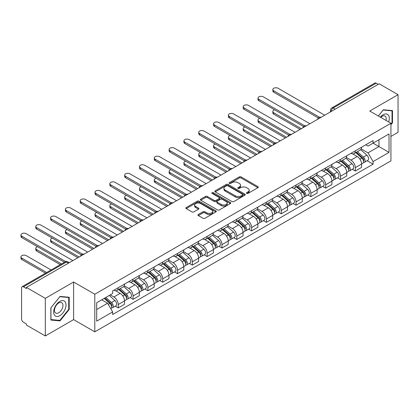 <?xml version="1.0" encoding="UTF-8"?>
<svg xmlns="http://www.w3.org/2000/svg" width="419" height="419" viewBox="0 0 419 419"><rect width="100%" height="100%" fill="white"/><g stroke="black" fill="none" stroke-linecap="round" stroke-linejoin="round"><path stroke-width="0.63" d="M246.686 193.405A0.922 0.534 0 0 0 247.99 193.405L257.894 187.686A1.32 0.759 0 0 0 258.282 187.152A1.32 0.759 0 0 0 257.894 186.612L241.119 176.923A1.32 0.759 0 0 0 239.254 176.923L229.345 182.642A0.922 0.534 0 0 0 229.078 183.019A0.922 0.534 0 0 0 229.345 183.396A0.922 0.534 0 0 0 230.654 183.396L231.932 182.658A4.221 2.435 0 0 1 237.903 182.658L239.301 183.464A4.221 2.435 0 0 1 240.532 185.188A4.221 2.435 0 0 1 239.301 186.905L238.018 187.649A0.922 0.534 0 0 0 237.746 188.026A0.922 0.534 0 0 0 238.018 188.403A0.922 0.534 0 0 0 239.322 188.403L240.606 187.66A4.221 2.435 0 0 1 246.571 187.66L247.969 188.466A4.221 2.435 0 0 1 249.205 190.189A4.221 2.435 0 0 1 247.969 191.912L246.686 192.651A0.922 0.534 0 0 0 246.419 193.028A0.922 0.534 0 0 0 246.686 193.405L246.686 192.651M198.328 214.491A1.32 0.759 0 0 0 197.941 215.031A1.32 0.759 0 0 0 198.328 215.57L203.037 218.283A1.32 0.759 0 0 0 204.901 218.283L215.9 211.935A1.32 0.759 0 0 0 216.288 211.396A1.32 0.759 0 0 0 215.9 210.857L199.119 201.172A1.32 0.759 0 0 0 197.255 201.172L186.256 207.52A1.32 0.759 0 0 0 185.868 208.06A1.32 0.759 0 0 0 186.256 208.599L191.939 211.883A1.32 0.759 0 0 0 193.803 211.883L198.512 209.165A1.32 0.759 0 0 0 198.899 208.625A1.32 0.759 0 0 0 198.512 208.086L195.694 206.457A3.525 2.037 0 0 1 194.662 205.017A3.525 2.037 0 0 1 196.836 203.136A3.525 2.037 0 0 1 200.68 203.576L211.726 209.956A3.525 2.037 0 0 1 212.763 211.396A3.525 2.037 0 0 1 210.584 213.276A3.525 2.037 0 0 1 206.74 212.836L204.901 211.773A1.32 0.759 0 0 0 203.037 211.773L198.328 214.491L198.328 215.57M94.794 294.227L73.618 282.003L45.315 298.344L26.413 287.429L379.148 83.779L398.05 94.689L369.747 111.03L390.927 123.259L94.794 294.227L94.794 331.843L390.927 160.875L390.927 123.259M232.026 201.549A1.32 0.759 0 0 0 233.891 201.549L244.89 195.196A1.32 0.759 0 0 0 245.277 194.657A1.32 0.759 0 0 0 244.89 194.117L228.114 184.433A1.32 0.759 0 0 0 226.25 184.433L215.246 190.781A1.32 0.759 0 0 0 214.863 191.321A1.32 0.759 0 0 0 215.246 191.86L232.026 201.549M212.402 193.604A0.922 0.534 0 0 1 213.334 193.735L213.334 192.64L230.398 202.487A1.32 0.759 0 0 1 230.78 203.026A1.32 0.759 0 0 1 230.398 203.566L219.394 209.919A1.32 0.759 0 0 1 217.529 209.919L200.748 200.23L200.748 199.151A1.32 0.759 0 0 0 200.366 199.69A1.32 0.759 0 0 0 200.748 200.23M200.748 199.151L205.457 196.432A1.32 0.759 0 0 1 207.321 196.432L214.13 200.361A1.32 0.759 0 0 0 215.995 200.361L219.116 198.559A1.32 0.759 0 0 0 219.504 198.019A1.32 0.759 0 0 0 219.116 197.485L212.03 193.395A0.922 0.534 0 0 1 211.763 193.018A0.922 0.534 0 0 1 212.328 192.525A0.922 0.534 0 0 1 213.334 192.64M45.315 298.344L45.315 335.959L26.413 325.044L26.413 323.95L23.469 322.248A2.687 1.55 -120 0 1 21.568 318.959L21.568 287.921A2.687 1.55 -120 0 1 22.128 286.696L65.149 261.854A2.687 1.55 60 0 1 66.495 261.985L23.469 286.826A2.687 1.55 -120 0 0 22.128 286.696M390.927 136.421L398.05 132.304L398.05 94.689M45.315 335.959L73.618 319.618L94.794 331.843M26.413 287.429L26.413 288.529L23.469 286.826M335.179 109.165L333.184 108.013A2.687 1.55 60 0 0 331.838 107.882L374.864 83.041A2.687 1.55 60 0 1 376.204 83.177L333.184 108.013A2.687 1.55 120 0 0 331.282 111.307L331.282 111.417M378.2 84.329L376.204 83.177M355.312 150.84A6.18 3.567 60 0 1 354.034 153.616L360.298 149.997A6.18 3.567 -120 0 0 361.581 147.221M346.413 157.492L350.944 160.105A6.18 3.567 60 0 1 355.312 167.673L361.581 164.054A6.18 3.567 -120 0 0 357.213 156.486L352.725 153.899M361.581 164.054L361.581 167.401L355.312 171.02L352.306 169.281M354.034 153.616A6.18 3.567 60 0 1 350.991 153.333M355.312 167.673L355.312 171.02M340.495 159.393A6.18 3.567 60 0 1 339.217 162.169L345.486 158.55A6.18 3.567 -120 0 0 346.764 155.774M337.489 177.839L340.495 179.573L346.764 175.954L346.764 172.607A6.18 3.567 -120 0 0 342.396 165.044L337.908 162.452M339.217 162.169A6.18 3.567 60 0 1 336.174 161.891M331.597 166.05L336.127 168.663A6.18 3.567 60 0 1 340.495 176.226L340.495 179.573M325.678 167.946A6.18 3.567 60 0 1 324.4 170.722L330.67 167.102A6.18 3.567 -120 0 0 331.948 164.327M322.672 186.392L325.678 188.126L331.948 184.507L331.948 181.165A6.18 3.567 -120 0 0 327.579 173.597L323.091 171.004M324.4 170.722A6.18 3.567 60 0 1 321.357 170.444M316.785 174.603L321.31 177.216A6.18 3.567 60 0 1 325.678 184.784L325.678 188.126M310.861 176.504A6.18 3.567 60 0 1 309.583 179.274L315.853 175.655A6.18 3.567 -120 0 0 317.131 172.885M307.86 194.945L310.861 196.679L317.131 193.059L317.131 189.718A6.18 3.567 -120 0 0 312.763 182.15L308.274 179.557M309.583 179.274A6.18 3.567 60 0 1 306.54 178.997M301.968 183.155L306.493 185.769A6.18 3.567 60 0 1 310.861 193.337L310.861 196.679M296.044 185.057A6.18 3.567 60 0 1 294.767 187.827L301.036 184.208A6.18 3.567 -120 0 0 302.314 181.437M293.043 203.498L296.044 205.237L302.314 201.618L302.314 198.271A6.18 3.567 -120 0 0 297.946 190.703L293.462 188.115M294.767 187.827A6.18 3.567 60 0 1 291.724 187.55M287.151 191.708L291.676 194.322A6.18 3.567 60 0 1 296.044 201.89L296.044 205.237M281.233 193.609A6.18 3.567 60 0 1 279.95 196.385L286.219 192.766A6.18 3.567 -120 0 0 287.497 189.99M278.226 212.056L281.233 213.79L287.497 210.17L287.497 206.824A6.18 3.567 -120 0 0 283.129 199.255L278.645 196.668M279.95 196.385A6.18 3.567 60 0 1 276.912 196.102M272.334 200.261L276.865 202.875A6.18 3.567 60 0 1 281.233 210.443L281.233 213.79M266.416 202.162A6.18 3.567 60 0 1 265.133 204.938L271.402 201.319A6.18 3.567 -120 0 0 272.685 198.543M263.41 220.609L266.416 222.342L272.685 218.723L272.685 215.376A6.18 3.567 -120 0 0 268.312 207.814L263.829 205.221M265.133 204.938A6.18 3.567 60 0 1 262.095 204.661M257.517 208.819L262.048 211.433A6.18 3.567 60 0 1 266.416 218.996L266.416 222.342M251.599 210.72A6.18 3.567 60 0 1 250.321 213.491L256.585 209.872A6.18 3.567 -120 0 0 257.868 207.101M248.593 229.162L251.599 230.895L257.868 227.276L257.868 223.935A6.18 3.567 -120 0 0 253.5 216.366L249.012 213.774M250.321 213.491A6.18 3.567 60 0 1 247.278 213.213M242.701 217.372L247.231 219.985A6.18 3.567 60 0 1 251.599 227.554L251.599 230.895M236.782 219.273A6.18 3.567 60 0 1 235.504 222.044L241.773 218.425A6.18 3.567 -120 0 0 243.051 215.654M233.776 237.714L236.782 239.453L243.051 235.834L243.051 232.487A6.18 3.567 -120 0 0 238.683 224.919L234.195 222.332M235.504 222.044A6.18 3.567 60 0 1 232.461 221.766M227.889 225.925L232.414 228.538A6.18 3.567 60 0 1 236.782 236.107L236.782 239.453M221.965 227.826A6.18 3.567 60 0 1 220.687 230.602L226.957 226.983A6.18 3.567 -120 0 0 228.235 224.207M218.959 246.267L221.965 248.006L228.235 244.387L228.235 241.04A6.18 3.567 -120 0 0 223.866 233.472L219.378 230.885M220.687 230.602A6.18 3.567 60 0 1 217.644 230.319M213.072 234.478L217.597 237.091A6.18 3.567 60 0 1 221.965 244.659L221.965 248.006M207.148 236.379A6.18 3.567 60 0 1 205.87 239.155L212.14 235.536A6.18 3.567 -120 0 0 213.418 232.76M204.147 254.825L207.148 256.559L213.418 252.94L213.418 249.593A6.18 3.567 -120 0 0 209.05 242.03L204.561 239.438M205.87 239.155A6.18 3.567 60 0 1 202.827 238.877M198.255 243.03L202.78 245.649A6.18 3.567 60 0 1 207.148 253.212L207.148 256.559M192.337 244.932A6.18 3.567 60 0 1 191.054 247.708L197.323 244.088A6.18 3.567 -120 0 0 198.601 241.313M189.33 263.378L192.337 265.112L198.601 261.493L198.601 258.151A6.18 3.567 -120 0 0 194.233 250.583L189.749 247.99M191.054 247.708A6.18 3.567 60 0 1 188.016 247.43M183.438 251.589L187.963 254.202A6.18 3.567 60 0 1 192.337 261.77L192.337 265.112M177.52 253.49A6.18 3.567 60 0 1 176.237 256.26L182.506 252.641A6.18 3.567 -120 0 0 183.789 249.871M174.514 271.931L177.52 273.665L183.789 270.046L183.789 266.704A6.18 3.567 -120 0 0 179.416 259.136L174.933 256.543M176.237 256.26A6.18 3.567 60 0 1 173.199 255.983M168.621 260.141L173.152 262.755A6.18 3.567 60 0 1 177.52 270.323L177.52 273.665M162.703 262.043A6.18 3.567 60 0 1 161.425 264.813L167.689 261.194A6.18 3.567 -120 0 0 168.972 258.423M159.697 280.484L162.703 282.223L168.972 278.604L168.972 275.257A6.18 3.567 -120 0 0 164.604 267.689L160.116 265.101M161.425 264.813A6.18 3.567 60 0 1 158.382 264.536M153.804 268.694L158.335 271.308A6.18 3.567 60 0 1 162.703 278.876L162.703 282.223M147.886 270.595A6.18 3.567 60 0 1 146.608 273.371L152.877 269.752A6.18 3.567 -120 0 0 154.155 266.976M144.88 289.042L147.886 290.776L154.155 287.156L154.155 283.81A6.18 3.567 -120 0 0 149.787 276.241L145.299 273.654M146.608 273.371A6.18 3.567 60 0 1 143.565 273.088M138.993 277.247L143.518 279.861A6.18 3.567 60 0 1 147.886 287.429L147.886 290.776M133.069 279.148A6.18 3.567 60 0 1 131.791 281.924L138.061 278.305A6.18 3.567 -120 0 0 139.338 275.529M130.063 297.595L133.069 299.328L139.338 295.709L139.338 292.362A6.18 3.567 -120 0 0 134.97 284.8L130.482 282.207M131.791 281.924A6.18 3.567 60 0 1 128.748 281.647M124.176 285.805L128.701 288.419A6.18 3.567 60 0 1 133.069 295.982L133.069 299.328M118.252 287.706A6.18 3.567 60 0 1 116.974 290.477L123.244 286.858A6.18 3.567 -120 0 0 124.522 284.087M115.251 306.148L118.252 307.881L124.522 304.262L124.522 300.921A6.18 3.567 -120 0 0 120.153 293.352L115.665 290.76M116.974 290.477A6.18 3.567 60 0 1 113.931 290.199M110.276 294.887L113.884 296.971A6.18 3.567 60 0 1 118.252 304.54L118.252 307.881M365.808 144.78L368.039 146.069L389.026 133.949L378.959 139.763L378.959 146.561L368.039 152.867L361.23 148.939M96.695 309.526L107.615 303.22L112.648 311.94L96.695 321.153L96.695 302.728L112.648 293.515L112.648 290.938L373.072 140.585L373.072 143.162L389.026 152.375L373.072 161.587L368.039 152.867M389.026 133.949L389.026 152.375M112.648 311.94L112.648 314.517L373.072 164.164L373.072 161.587M390.927 124.768L392.493 122.814L392.493 110.595L383.327 109.778L378.336 115.99M73.618 282.003L73.618 319.618M50.872 320.053L60.032 320.87L69.198 309.468L69.198 297.249L60.032 296.432L50.872 307.829L50.872 320.053M107.615 303.22L101.728 299.821M367.123 160.728L373.072 164.164M392.022 122.542L392.493 122.814M59.069 320.31L60.032 320.87M68.726 309.196L69.198 309.468M247.058 193.536L247.969 193.007A4.221 2.435 0 0 0 249.205 191.289L249.205 190.189M240.532 185.188L240.532 186.282A4.221 2.435 0 0 1 239.301 188.005L238.385 188.529M257.879 187.696L241.119 178.017A1.32 0.759 0 0 0 239.254 178.017L229.717 183.527M244.89 194.117L244.89 195.196L228.114 185.528A1.32 0.759 0 0 0 226.25 185.528L215.266 191.871M242.559 195.034A0.922 0.534 0 0 0 242.831 194.657A0.922 0.534 0 0 0 242.559 194.28L227.831 185.779A0.922 0.534 0 0 0 226.527 185.779L225.176 186.56A4.221 2.435 0 0 0 223.94 188.278A4.221 2.435 0 0 0 225.176 190.001L235.242 195.814A4.221 2.435 0 0 0 241.208 195.814L242.559 195.034L242.559 196.129A0.922 0.534 0 0 0 242.831 195.757L242.831 194.657M223.94 188.278L223.94 189.378A4.221 2.435 0 0 0 225.176 191.101L225.176 190.001M242.559 196.129L241.208 196.909A4.221 2.435 0 0 1 235.242 196.909L225.176 191.101M200.769 200.24L205.457 197.532L205.457 196.432M219.504 198.019L219.504 199.119A1.32 0.759 0 0 1 219.116 199.659L215.995 201.46A1.32 0.759 0 0 1 214.13 201.46L207.321 197.532A1.32 0.759 0 0 0 205.457 197.532M213.334 193.735L230.377 203.576M221.19 204.441A3.525 2.037 0 0 0 225.034 204.881A3.525 2.037 0 0 0 227.208 203A3.525 2.037 0 0 0 226.176 201.56L222.285 199.313A1.32 0.759 0 0 0 220.42 199.313L217.299 201.115A1.32 0.759 0 0 0 216.911 201.654A1.32 0.759 0 0 0 217.299 202.194L221.19 204.441L221.19 205.535A3.525 2.037 0 0 0 225.034 205.98A3.525 2.037 0 0 0 227.208 204.095L227.208 203M216.911 201.654L216.911 202.749A1.32 0.759 0 0 0 217.299 203.288L217.299 202.194M221.19 205.535L217.299 203.288M212.763 211.396L212.763 212.491A3.525 2.037 0 0 1 210.584 214.376A3.525 2.037 0 0 1 206.74 213.931L204.901 212.868A1.32 0.759 0 0 0 203.037 212.868L198.344 215.576M194.662 205.017L194.662 206.117A3.525 2.037 0 0 0 195.694 207.557L195.694 206.457M198.496 209.175L195.694 207.557M215.9 210.857L215.9 211.935L199.119 202.267A1.32 0.759 0 0 0 197.255 202.267L186.272 208.61M355.741 152.626L361.775 158.015A3.357 1.938 60 0 1 362.833 163.206L361.576 163.929M355.899 152.773L358.743 154.412M274.623 109.851A3.09 1.786 -0 0 0 272.821 111.47A3.09 1.786 -0 0 0 273.727 112.732L301.366 128.685M356.349 152.275L363.069 158.272A1.613 0.932 60 0 1 363.572 160.765A1.613 0.932 60 0 1 363.425 160.823M357.355 151.694L363.393 157.083A3.357 1.938 60 0 1 364.446 162.273A3.357 1.938 60 0 1 363.43 162.383M360.722 149.672L366.808 155.109A3.357 1.938 60 0 1 367.866 160.299L364.446 162.273M300.13 129.403L273.727 114.157A3.09 1.786 180 0 1 272.821 112.894L272.821 111.47M318.346 117.98L273.727 92.222A3.09 1.786 180 0 1 272.821 90.96L272.821 89.535A3.09 1.786 -0 0 0 273.727 90.797L319.571 117.262M324.73 115.199L278.096 88.273A3.09 1.786 -0 0 0 274.728 87.89A3.09 1.786 -0 0 0 272.821 89.535M340.925 161.184L346.963 166.568A3.357 1.938 60 0 1 348.016 171.759L346.764 172.487M341.082 161.325L343.926 162.965M259.806 118.404A3.09 1.786 -0 0 0 258.004 120.023A3.09 1.786 -0 0 0 258.911 121.285L286.549 137.243M341.532 160.828L348.252 166.825A1.613 0.932 60 0 1 348.755 169.318A1.613 0.932 60 0 1 348.608 169.376M342.538 160.252L348.577 165.636A3.357 1.938 60 0 1 349.629 170.826A3.357 1.938 60 0 1 348.613 170.936M345.905 158.23L351.997 163.661A3.357 1.938 60 0 1 353.049 168.857L349.629 170.826M285.313 137.956L258.911 122.709A3.09 1.786 180 0 1 258.004 121.447L258.004 120.023M326.108 169.737L332.147 175.121A3.357 1.938 60 0 1 333.199 180.317L331.948 181.039M326.27 169.878L329.109 171.518M244.995 126.957A3.09 1.786 -0 0 0 243.193 128.581A3.09 1.786 -0 0 0 244.094 129.838L271.732 145.796M326.715 169.386L333.435 175.378A1.613 0.932 60 0 1 333.943 177.871A1.613 0.932 60 0 1 333.791 177.928M327.721 168.805L333.76 174.189A3.357 1.938 60 0 1 334.812 179.384A3.357 1.938 60 0 1 333.802 179.489M331.089 166.783L337.18 172.214A3.357 1.938 60 0 1 338.233 177.41L334.812 179.384M270.496 146.509L244.094 131.267A3.09 1.786 180 0 1 243.193 130.005L243.193 128.581M388.643 121.939A8.731 5.038 120 0 0 388.486 115.235A8.731 5.038 120 0 0 380.342 117.147M386.035 120.431A5.976 3.452 120 0 0 385.674 116.686A5.976 3.452 120 0 0 385.003 116.063A5.976 3.452 120 0 0 380.703 117.357M378.352 116L383.139 110.05L392.022 110.841L392.022 122.683L390.927 124.04M391.43 110.501L392.022 110.841M65.191 301.889A8.731 5.038 120 0 0 56.759 304.147A8.731 5.038 120 0 0 54.496 315.193A8.731 5.038 120 0 0 62.934 312.93A8.731 5.038 120 0 0 65.191 301.889M62.379 303.34A5.976 3.452 120 0 0 61.708 302.717A5.976 3.452 120 0 0 56.146 305.503A5.976 3.452 120 0 0 55.062 312.443A5.976 3.452 120 0 0 55.732 313.066A5.976 3.452 120 0 0 61.294 310.28A5.976 3.452 120 0 0 62.379 303.34M59.844 320.383L50.966 319.587L50.966 307.745L59.844 296.699L68.726 297.495L68.726 309.332L59.844 320.383M68.135 297.155L68.726 297.495M303.529 126.538L258.911 100.775A3.09 1.786 180 0 1 258.004 99.518L258.004 98.088A3.09 1.786 -0 0 0 258.911 99.35L304.754 125.82M309.913 123.752L263.279 96.831A3.09 1.786 -0 0 0 259.916 96.443A3.09 1.786 -0 0 0 258.004 98.088M288.712 135.091L244.094 109.333A3.09 1.786 180 0 1 243.193 108.071L243.193 106.646A3.09 1.786 -0 0 0 244.094 107.908L289.938 134.373M295.096 132.304L248.467 105.384A3.09 1.786 -0 0 0 245.099 104.996A3.09 1.786 -0 0 0 243.193 106.646M311.291 178.29L317.33 183.679A3.357 1.938 60 0 1 318.382 188.869L317.131 189.592M311.453 178.431L314.292 180.07M230.178 135.51A3.09 1.786 -0 0 0 228.376 137.133A3.09 1.786 -0 0 0 229.282 138.396L256.915 154.349M311.898 177.939L318.618 183.931A1.613 0.932 60 0 1 319.126 186.424A1.613 0.932 60 0 1 318.979 186.481M312.904 177.357L318.943 182.747A3.357 1.938 60 0 1 319.996 187.937A3.357 1.938 60 0 1 318.985 188.047M316.272 175.336L322.363 180.772A3.357 1.938 60 0 1 323.416 185.963L319.996 187.937M255.684 155.061L229.282 139.82A3.09 1.786 180 0 1 228.376 138.558L228.376 137.133M296.474 186.843L302.513 192.232A3.357 1.938 60 0 1 303.566 197.422L302.314 198.145M296.636 186.984L299.475 188.629M215.361 144.063A3.09 1.786 -0 0 0 213.559 145.686A3.09 1.786 -0 0 0 214.465 146.949L242.103 162.902M297.087 186.492L303.801 192.489A1.613 0.932 60 0 1 304.309 194.976A1.613 0.932 60 0 1 304.163 195.039M298.092 185.91L304.126 191.3A3.357 1.938 60 0 1 305.184 196.49A3.357 1.938 60 0 1 304.168 196.6M301.455 183.889L307.546 189.325A3.357 1.938 60 0 1 308.599 194.516L305.184 196.49M240.867 163.614L214.465 148.373A3.09 1.786 180 0 1 213.559 147.111L213.559 145.686M281.657 195.395L287.696 200.785A3.357 1.938 60 0 1 288.749 205.975L287.497 206.698M281.819 195.542L284.663 197.181M200.544 152.621A3.09 1.786 -0 0 0 198.742 154.239A3.09 1.786 -0 0 0 199.648 155.501L227.287 171.455M282.27 195.044L288.984 201.041A1.613 0.932 60 0 1 289.492 203.534A1.613 0.932 60 0 1 289.346 203.592M283.275 194.463L289.309 199.853A3.357 1.938 60 0 1 290.367 205.043A3.357 1.938 60 0 1 289.351 205.153M286.638 192.447L292.729 197.878A3.357 1.938 60 0 1 293.787 203.068L290.367 205.043M226.051 172.172L199.648 156.926A3.09 1.786 180 0 1 198.742 155.664L198.742 154.239M273.895 143.644L229.282 117.886A3.09 1.786 180 0 1 228.376 116.623L228.376 115.199A3.09 1.786 -0 0 0 229.282 116.461L275.121 142.926M280.28 140.863L233.65 113.937A3.09 1.786 -0 0 0 230.282 113.549A3.09 1.786 -0 0 0 228.376 115.199M259.078 152.197L214.465 126.438A3.09 1.786 180 0 1 213.559 125.176L213.559 123.752A3.09 1.786 -0 0 0 214.465 125.014L260.304 151.479M265.463 149.415L218.833 122.489A3.09 1.786 -0 0 0 215.466 122.107A3.09 1.786 -0 0 0 213.559 123.752M244.261 160.755L199.648 134.991A3.09 1.786 180 0 1 198.742 133.734L198.742 132.304A3.09 1.786 -0 0 0 199.648 133.567L245.492 160.032M250.651 157.968L204.016 131.047A3.09 1.786 -0 0 0 200.649 130.66A3.09 1.786 -0 0 0 198.742 132.304M266.845 203.953L272.879 209.338A3.357 1.938 60 0 1 273.937 214.533L272.68 215.256M267.003 204.095L269.846 205.734M185.727 161.174A3.09 1.786 -0 0 0 183.925 162.792A3.09 1.786 -0 0 0 184.831 164.054L212.47 180.013M267.453 203.597L274.173 209.594A1.613 0.932 60 0 1 274.675 212.087A1.613 0.932 60 0 1 274.529 212.145M268.459 203.021L274.497 208.405A3.357 1.938 60 0 1 275.55 213.601A3.357 1.938 60 0 1 274.534 213.706M271.826 201L277.912 206.431A3.357 1.938 60 0 1 278.97 211.626L275.55 213.601M211.234 180.725L184.831 165.479A3.09 1.786 180 0 1 183.925 164.222L183.925 162.792M229.45 169.307L184.831 143.549A3.09 1.786 180 0 1 183.925 142.287L183.925 140.863A3.09 1.786 -0 0 0 184.831 142.12L230.675 168.59M235.834 166.521L189.199 139.6A3.09 1.786 -0 0 0 185.832 139.213A3.09 1.786 -0 0 0 183.925 140.863M252.029 212.506L258.062 217.89A3.357 1.938 60 0 1 259.12 223.086L257.868 223.809M252.186 212.648L255.03 214.287M170.91 169.726A3.09 1.786 -0 0 0 169.108 171.35A3.09 1.786 -0 0 0 170.014 172.607L197.653 188.566M252.636 212.155L259.356 218.147A1.613 0.932 60 0 1 259.859 220.64A1.613 0.932 60 0 1 259.712 220.698M253.642 211.574L259.68 216.958A3.357 1.938 60 0 1 260.733 222.154A3.357 1.938 60 0 1 259.717 222.259M257.009 209.552L263.101 214.989A3.357 1.938 60 0 1 264.153 220.179L260.733 222.154M196.417 189.278L170.014 174.037A3.09 1.786 180 0 1 169.108 172.775L169.108 171.35M214.633 177.86L170.014 152.102A3.09 1.786 180 0 1 169.108 150.84L169.108 149.415A3.09 1.786 -0 0 0 170.014 150.678L215.858 177.143M221.017 175.074L174.383 148.153A3.09 1.786 -0 0 0 171.02 147.766A3.09 1.786 -0 0 0 169.108 149.415M237.212 221.059L243.25 226.449A3.357 1.938 60 0 1 244.303 231.639L243.051 232.362M237.369 221.201L240.213 222.845M156.098 178.279A3.09 1.786 -0 0 0 154.297 179.903A3.09 1.786 -0 0 0 155.198 181.165L182.836 197.119M237.819 220.708L244.539 226.7A1.613 0.932 60 0 1 245.042 229.193A1.613 0.932 60 0 1 244.895 229.251M238.825 220.127L244.864 225.516A3.357 1.938 60 0 1 245.916 230.707A3.357 1.938 60 0 1 244.906 230.817M242.192 218.105L248.284 223.542A3.357 1.938 60 0 1 249.336 228.732L245.916 230.707M181.6 197.831L155.198 182.59A3.09 1.786 180 0 1 154.297 181.327L154.297 179.903M199.816 186.413L155.198 160.655A3.09 1.786 180 0 1 154.297 159.393L154.297 157.968A3.09 1.786 -0 0 0 155.198 159.23L201.041 185.696M206.2 183.632L159.566 156.706A3.09 1.786 -0 0 0 156.203 156.318A3.09 1.786 -0 0 0 154.297 157.968M222.395 229.612L228.434 235.001A3.357 1.938 60 0 1 229.486 240.192L228.235 240.915M222.557 229.753L225.396 231.398M141.282 186.832A3.09 1.786 -0 0 0 139.48 188.456A3.09 1.786 -0 0 0 140.386 189.718L168.019 205.671M223.002 229.261L229.722 235.258A1.613 0.932 60 0 1 230.23 237.751A1.613 0.932 60 0 1 230.083 237.809M224.008 228.68L230.047 234.069A3.357 1.938 60 0 1 231.099 239.259A3.357 1.938 60 0 1 230.089 239.369M227.376 226.658L233.467 232.095A3.357 1.938 60 0 1 234.52 237.285L231.099 239.259M166.788 206.384L140.386 191.143A3.09 1.786 180 0 1 139.48 189.88L139.48 188.456M184.999 194.966L140.386 169.208A3.09 1.786 180 0 1 139.48 167.946L139.48 166.521A3.09 1.786 -0 0 0 140.386 167.783L186.225 194.248M191.383 192.185L144.754 165.259A3.09 1.786 -0 0 0 141.386 164.877A3.09 1.786 -0 0 0 139.48 166.521M207.578 238.165L213.617 243.554A3.357 1.938 60 0 1 214.669 248.745L213.418 249.473M207.74 238.311L210.579 239.951M126.465 195.39A3.09 1.786 -0 0 0 124.663 197.009A3.09 1.786 -0 0 0 125.569 198.271L153.202 214.229M208.191 237.814L214.905 243.811A1.613 0.932 60 0 1 215.413 246.304A1.613 0.932 60 0 1 215.266 246.362M209.196 237.233L215.23 242.622A3.357 1.938 60 0 1 216.283 247.812A3.357 1.938 60 0 1 215.272 247.922M212.559 235.216L218.65 240.647A3.357 1.938 60 0 1 219.703 245.843L216.283 247.812M151.971 214.942L125.569 199.695A3.09 1.786 180 0 1 124.663 198.433L124.663 197.009M170.182 203.524L125.569 177.761A3.09 1.786 180 0 1 124.663 176.504L124.663 175.074A3.09 1.786 -0 0 0 125.569 176.336L171.408 202.806M176.567 200.738L129.937 173.817A3.09 1.786 -0 0 0 126.569 173.429A3.09 1.786 -0 0 0 124.663 175.074M192.761 246.723L198.8 252.107A3.357 1.938 60 0 1 199.853 257.303L198.601 258.025M192.923 246.864L195.767 248.504M111.648 203.943A3.09 1.786 -0 0 0 109.846 205.561A3.09 1.786 -0 0 0 110.752 206.824L138.39 222.782M193.374 246.372L200.088 252.364A1.613 0.932 60 0 1 200.596 254.857A1.613 0.932 60 0 1 200.45 254.914M194.379 245.791L200.413 251.175A3.357 1.938 60 0 1 201.471 256.37A3.357 1.938 60 0 1 200.455 256.475M197.742 243.769L203.833 249.2A3.357 1.938 60 0 1 204.886 254.396L201.471 256.37M137.154 223.495L110.752 208.248A3.09 1.786 180 0 1 109.846 206.991L109.846 205.561M155.365 212.077L110.752 186.319A3.09 1.786 180 0 1 109.846 185.057L109.846 183.632A3.09 1.786 -0 0 0 110.752 184.889L156.596 211.359M161.755 209.291L115.12 182.37A3.09 1.786 -0 0 0 111.753 181.982A3.09 1.786 -0 0 0 109.846 183.632M177.949 255.276L183.983 260.66A3.357 1.938 60 0 1 185.041 265.856L183.784 266.578M178.106 255.417L180.95 257.057M96.831 212.496A3.09 1.786 -0 0 0 95.029 214.119A3.09 1.786 -0 0 0 95.935 215.376L123.574 231.335M178.557 254.925L185.277 260.917A1.613 0.932 60 0 1 185.779 263.41A1.613 0.932 60 0 1 185.633 263.467M179.562 254.343L185.601 259.733A3.357 1.938 60 0 1 186.654 264.923A3.357 1.938 60 0 1 185.638 265.028M182.93 252.322L189.016 257.758A3.357 1.938 60 0 1 190.074 262.949L186.654 264.923M122.338 232.047L95.935 216.806A3.09 1.786 180 0 1 95.029 215.544L95.029 214.119M140.554 220.63L95.935 194.872A3.09 1.786 180 0 1 95.029 193.609L95.029 192.185A3.09 1.786 -0 0 0 95.935 193.447L141.779 219.912M146.938 217.849L100.303 190.923A3.09 1.786 -0 0 0 96.936 190.535A3.09 1.786 -0 0 0 95.029 192.185M163.132 263.829L169.166 269.218A3.357 1.938 60 0 1 170.224 274.408L168.967 275.131M163.29 263.97L166.133 265.615M82.014 221.049A3.09 1.786 -0 0 0 80.212 222.672A3.09 1.786 -0 0 0 81.118 223.935L108.757 239.888M163.74 263.478L170.46 269.475A1.613 0.932 60 0 1 170.962 271.962A1.613 0.932 60 0 1 170.816 272.025M164.746 262.896L170.784 268.286A3.357 1.938 60 0 1 171.837 273.476A3.357 1.938 60 0 1 170.821 273.586M168.113 260.875L174.204 266.311A3.357 1.938 60 0 1 175.257 271.502L171.837 273.476M107.521 240.6L81.118 225.359A3.09 1.786 180 0 1 80.212 224.097L80.212 222.672M125.737 229.183L81.118 203.424A3.09 1.786 180 0 1 80.212 202.162L80.212 200.738A3.09 1.786 -0 0 0 81.118 202L126.962 228.465M132.121 226.401L85.486 199.475A3.09 1.786 -0 0 0 82.119 199.088A3.09 1.786 -0 0 0 80.212 200.738M148.316 272.381L154.354 277.771A3.357 1.938 60 0 1 155.407 282.961L154.155 283.684M148.473 272.528L151.317 274.167M67.197 229.607A3.09 1.786 -0 0 0 65.401 231.225A3.09 1.786 -0 0 0 66.302 232.487L93.94 248.441M148.923 272.031L155.643 278.027A1.613 0.932 60 0 1 156.146 280.521A1.613 0.932 60 0 1 155.999 280.578M149.929 271.449L155.968 276.839A3.357 1.938 60 0 1 157.02 282.029A3.357 1.938 60 0 1 156.004 282.139M153.296 269.427L159.388 274.864A3.357 1.938 60 0 1 160.44 280.054L157.02 282.029M92.704 249.158L66.302 233.912A3.09 1.786 180 0 1 65.401 232.65L65.401 231.225M110.92 237.735L66.302 211.977A3.09 1.786 180 0 1 65.401 210.72L65.401 209.291A3.09 1.786 -0 0 0 66.302 210.553L112.145 237.018M117.304 234.954L70.67 208.034A3.09 1.786 -0 0 0 67.307 207.646A3.09 1.786 -0 0 0 65.401 209.291M133.499 280.94L139.537 286.324A3.357 1.938 60 0 1 140.59 291.519L139.338 292.242M133.661 281.081L136.5 282.72M52.385 238.16A3.09 1.786 -0 0 0 50.584 239.778A3.09 1.786 -0 0 0 51.485 241.04L79.123 256.999M134.106 280.583L140.826 286.58A1.613 0.932 60 0 1 141.334 289.073A1.613 0.932 60 0 1 141.187 289.131M135.112 280.007L141.151 285.391A3.357 1.938 60 0 1 142.203 290.587A3.357 1.938 60 0 1 141.193 290.692M138.48 277.986L144.571 283.417A3.357 1.938 60 0 1 145.623 288.612L142.203 290.587M77.892 257.711L51.485 242.465A3.09 1.786 180 0 1 50.584 241.208L50.584 239.778M96.103 246.293L51.485 220.535A3.09 1.786 180 0 1 50.584 219.273L50.584 217.849A3.09 1.786 -0 0 0 51.485 219.106L97.328 245.576M102.487 243.507L55.858 216.586A3.09 1.786 -0 0 0 52.49 216.199A3.09 1.786 -0 0 0 50.584 217.849M118.682 289.492L124.721 294.876A3.357 1.938 60 0 1 125.773 300.072L124.522 300.795M118.844 289.634L121.683 291.273M37.569 246.712A3.09 1.786 -0 0 0 35.767 248.336A3.09 1.786 -0 0 0 36.673 249.593L61.525 263.944M119.289 289.141L126.009 295.133A1.613 0.932 60 0 1 126.517 297.626A1.613 0.932 60 0 1 126.37 297.684M120.295 288.56L126.334 293.944A3.357 1.938 60 0 1 127.386 299.14A3.357 1.938 60 0 1 126.376 299.245M123.663 286.538L129.754 291.97A3.357 1.938 60 0 1 130.807 297.165L127.386 299.14M60.294 264.656L36.673 251.023A3.09 1.786 180 0 1 35.767 249.761L35.767 248.336M81.286 254.846L36.673 229.088A3.09 1.786 180 0 1 35.767 227.826L35.767 226.401A3.09 1.786 -0 0 0 36.673 227.664L82.512 254.129M87.671 252.06L41.041 225.139A3.09 1.786 -0 0 0 37.673 224.752A3.09 1.786 -0 0 0 35.767 226.401M104.237 298.375L109.904 303.435A3.357 1.938 60 0 1 110.956 308.625L110.794 308.719M104.294 298.344L106.866 299.826M51.081 269.977L26.224 255.627A3.09 1.786 -0 0 0 22.856 255.239A3.09 1.786 -0 0 0 20.95 256.889A3.09 1.786 -0 0 0 21.856 258.151L46.713 272.502M104.844 298.024L111.192 303.686A1.613 0.932 60 0 1 111.7 306.179A1.613 0.932 60 0 1 111.554 306.237M105.85 297.443L111.517 302.502A3.357 1.938 60 0 1 112.575 307.693A3.357 1.938 60 0 1 111.559 307.803M109.27 295.468L114.937 300.528A3.357 1.938 60 0 1 115.99 305.718L112.575 307.693M45.477 273.214L21.856 259.576A3.09 1.786 180 0 1 20.95 258.314L20.95 256.889M64.474 262.247L21.856 237.641A3.09 1.786 180 0 1 20.95 236.379L20.95 234.954A3.09 1.786 -0 0 0 21.856 236.216L65.799 261.587M72.854 260.618L26.224 233.692A3.09 1.786 -0 0 0 22.856 233.304A3.09 1.786 -0 0 0 20.95 234.954M331.377 111.36L331.282 111.307A2.687 1.55 0 0 1 330.497 110.207L330.497 111.868M133.069 295.982L139.338 292.362M147.886 287.429L154.155 283.81M162.703 278.876L168.972 275.257M177.52 270.323L183.789 266.704M192.337 261.77L198.601 258.151M207.148 253.212L213.418 249.593M221.965 244.659L228.235 241.04M236.782 236.107L243.051 232.487M251.599 227.554L257.868 223.935M266.416 218.996L272.685 215.376M281.233 210.443L287.497 206.824M296.044 201.89L302.314 198.271M310.861 193.337L317.131 189.718M325.678 184.784L331.948 181.165M340.495 176.226L346.764 172.607M118.252 304.54L124.522 300.921M113.884 296.971L120.153 293.352M128.701 288.419L134.97 284.8M143.518 279.861L149.787 276.241M158.335 271.308L164.604 267.689M173.152 262.755L179.416 259.136M187.963 254.202L194.233 250.583M202.78 245.649L209.05 242.03M217.597 237.091L223.866 233.472M232.414 228.538L238.683 224.919M247.231 219.985L253.5 216.366M262.048 211.433L268.312 207.814M276.865 202.875L283.129 199.255M291.676 194.322L297.946 190.703M306.493 185.769L312.763 182.15M321.31 177.216L327.579 173.597M336.127 168.663L342.396 165.044M350.944 160.105L357.213 156.486M320.86 117.435A2.687 1.55 120 0 0 319.671 118.116M306.043 125.988A2.687 1.55 120 0 0 304.854 126.674M291.226 134.541A2.687 1.55 120 0 0 290.042 135.227M276.409 143.094A2.687 1.55 120 0 0 275.225 143.78M261.592 151.647A2.687 1.55 120 0 0 260.409 152.333M246.781 160.205A2.687 1.55 120 0 0 245.592 160.886M231.964 168.757A2.687 1.55 120 0 0 230.775 169.444M217.147 177.31A2.687 1.55 120 0 0 215.958 177.996M202.33 185.863A2.687 1.55 120 0 0 201.146 186.549M187.513 194.421A2.687 1.55 120 0 0 186.329 195.102M172.696 202.974A2.687 1.55 120 0 0 171.512 203.66M157.884 211.527A2.687 1.55 120 0 0 156.696 212.213M143.068 220.08A2.687 1.55 120 0 0 141.879 220.766M128.251 228.633A2.687 1.55 120 0 0 127.062 229.319M113.434 237.191A2.687 1.55 120 0 0 112.25 237.872M98.617 245.744A2.687 1.55 120 0 0 97.433 246.43M83.8 254.296A2.687 1.55 120 0 0 82.616 254.982M68.486 263.137L66.495 261.985A2.687 1.55 120 0 1 67.836 261.854A2.687 2.687 0 0 0 65.149 261.854M247.969 193.007L247.969 191.912M238.018 188.403L238.018 187.649M239.301 188.005L239.301 186.905M229.345 183.396L229.345 182.642M239.254 178.017L239.254 176.923M241.119 178.017L241.119 176.923M257.894 187.686L257.894 186.612M215.246 191.86L215.246 190.781M226.25 185.528L226.25 184.433M228.114 185.528L228.114 184.433M235.242 196.909L235.242 195.814M241.208 196.909L241.208 195.814M207.321 197.532L207.321 196.432M214.13 201.46L214.13 200.361M215.995 201.46L215.995 200.361M219.116 199.659L219.116 198.559M230.398 203.566L230.398 202.487M203.037 212.868L203.037 211.773M204.901 212.868L204.901 211.773M206.74 213.931L206.74 212.836M198.512 209.165L198.512 208.086M186.256 208.599L186.256 207.52M197.255 202.267L197.255 201.172M199.119 202.267L199.119 201.172M361.775 158.015L359.895 159.1M363.907 160.027L363.299 160.372M366.808 155.109L363.393 157.083M273.727 114.157L273.727 112.732M273.727 90.797L273.727 92.222M346.963 166.568L345.078 167.658M349.09 168.579L348.488 168.93M351.997 163.661L348.577 165.636M258.911 122.709L258.911 121.285M332.147 175.121L330.261 176.21M334.273 177.132L333.671 177.483M337.18 172.214L333.76 174.189M244.094 131.267L244.094 129.838M258.911 99.35L258.911 100.775M244.094 107.908L244.094 109.333M317.33 183.679L315.444 184.763M319.456 185.685L318.854 186.036M322.363 180.772L318.943 182.747M229.282 139.82L229.282 138.396M302.513 192.232L300.633 193.316M304.644 194.243L304.037 194.589M307.546 189.325L304.126 191.3M214.465 148.373L214.465 146.949M287.696 200.785L285.816 201.869M289.828 202.796L289.22 203.142M292.729 197.878L289.309 199.853M199.648 156.926L199.648 155.501M229.282 116.461L229.282 117.886M214.465 125.014L214.465 126.438M199.648 133.567L199.648 134.991M272.879 209.338L270.999 210.427M275.011 211.349L274.403 211.7M277.912 206.431L274.497 208.405M184.831 165.479L184.831 164.054M184.831 142.12L184.831 143.549M258.062 217.89L256.182 218.98M260.194 219.902L259.591 220.253M263.101 214.989L259.68 216.958M170.014 174.037L170.014 172.607M170.014 150.678L170.014 152.102M243.25 226.449L241.365 227.533M245.377 228.455L244.775 228.805M248.284 223.542L244.864 225.516M155.198 182.59L155.198 181.165M155.198 159.23L155.198 160.655M228.434 235.001L226.548 236.086M230.56 237.013L229.958 237.358M233.467 232.095L230.047 234.069M140.386 191.143L140.386 189.718M140.386 167.783L140.386 169.208M213.617 243.554L211.736 244.644M215.748 245.565L215.141 245.916M218.65 240.647L215.23 242.622M125.569 199.695L125.569 198.271M125.569 176.336L125.569 177.761M198.8 252.107L196.92 253.196M200.931 254.118L200.324 254.469M203.833 249.2L200.413 251.175M110.752 208.248L110.752 206.824M110.752 184.889L110.752 186.319M183.983 260.66L182.103 261.749M186.115 262.671L185.507 263.022M189.016 257.758L185.601 259.733M95.935 216.806L95.935 215.376M95.935 193.447L95.935 194.872M169.166 269.218L167.286 270.302M171.298 271.229L170.69 271.575M174.204 266.311L170.784 268.286M81.118 225.359L81.118 223.935M81.118 202L81.118 203.424M154.354 277.771L152.469 278.855M156.481 279.782L155.878 280.128M159.388 274.864L155.968 276.839M66.302 233.912L66.302 232.487M66.302 210.553L66.302 211.977M139.537 286.324L137.652 287.413M141.664 288.335L141.062 288.686M144.571 283.417L141.151 285.391M51.485 242.465L51.485 241.04M51.485 219.106L51.485 220.535M124.721 294.876L122.835 295.966M126.847 296.888L126.245 297.239M129.754 291.97L126.334 293.944M36.673 251.023L36.673 249.593M36.673 227.664L36.673 229.088M109.904 303.435L108.28 304.372M112.035 305.441L111.428 305.791M114.937 300.528L111.517 302.502M21.856 259.576L21.856 258.151M21.856 236.216L21.856 237.641M321.085 117.299A2.687 2.687 0 0 0 317.639 119.289M306.268 125.857A2.687 2.687 0 0 0 302.822 127.847M291.456 134.41A2.687 2.687 0 0 0 288.01 136.4M276.64 142.963A2.687 2.687 0 0 0 273.193 144.953M261.823 151.516A2.687 2.687 0 0 0 258.376 153.506M247.006 160.074A2.687 2.687 0 0 0 243.559 162.059M232.189 168.627A2.687 2.687 0 0 0 228.743 170.617M217.372 177.179A2.687 2.687 0 0 0 213.926 179.17M202.56 185.732A2.687 2.687 0 0 0 199.114 187.722M187.743 194.285A2.687 2.687 0 0 0 184.297 196.275M172.927 202.843A2.687 2.687 0 0 0 169.48 204.833M158.11 211.396A2.687 2.687 0 0 0 154.663 213.386M143.293 219.949A2.687 2.687 0 0 0 139.846 221.939M128.476 228.502A2.687 2.687 0 0 0 125.03 230.492M113.664 237.06A2.687 2.687 0 0 0 110.213 239.045M98.847 245.613A2.687 2.687 0 0 0 95.401 247.603M84.03 254.165A2.687 2.687 0 0 0 80.584 256.156M69.276 262.682L67.836 261.854M331.838 107.882A2.687 2.687 0 0 0 330.497 110.207"/></g></svg>
